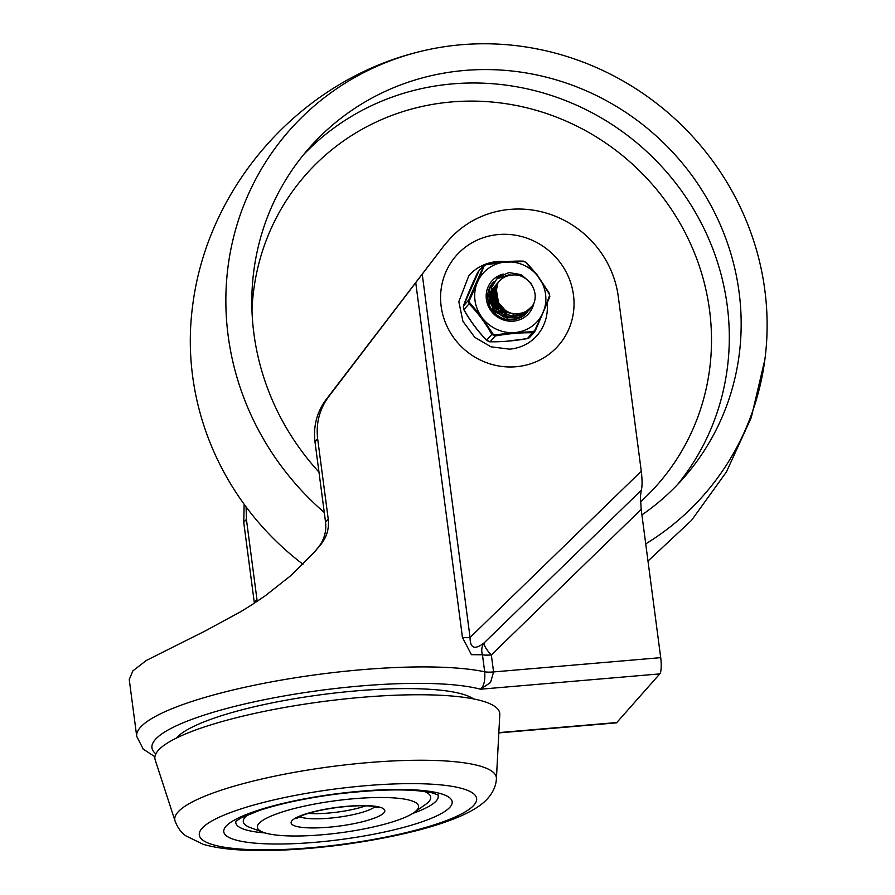 <?xml version="1.0" encoding="UTF-8"?>
<svg xmlns="http://www.w3.org/2000/svg" width="895" height="895" viewBox="0 0 895 895"><rect width="100%" height="100%" fill="white"/><g stroke="black" fill="none" stroke-linecap="round" stroke-linejoin="round"><path stroke-width="1.34" d="M176.494 738.039A153.302 30.564 -7.5 0 1 176.83 737.659A153.302 30.564 -7.5 0 1 322.748 694.498A153.302 30.564 -7.5 0 1 473.556 698.939M547.169 303.662A45.365 43.329 -138.5 0 1 536.855 335.703C529.784 343.568 520.711 348.065 509.635 349.173L490.963 346.801L474.809 337.348L462.939 321.35L458.822 301.693L468.868 275.626A45.365 43.329 -138.5 0 1 497.061 261.586A45.365 43.329 -138.5 0 1 505.709 261.698M641.189 509.412L640.406 496.635L641.234 490.315L484.15 642.845A13.615 11.814 -118.7 0 0 482.45 654.782A13.615 2.719 -7.5 0 0 486.231 655.129A13.615 2.719 -7.5 0 0 491.333 654.927L641.189 509.412L660.711 657.646L493.581 671.932L491.333 654.927A13.615 4.016 45.8 0 1 485.37 647.186A13.615 4.016 45.8 0 1 484.15 642.845C474.797 650.15 470.099 648.36 470.054 637.475A13.615 2.719 -7.5 0 1 465.892 637.676A13.615 2.719 -7.5 0 1 462.469 637.531L471.43 654.681L482.45 654.782L484.687 671.787C485.325 680.435 483.926 686.241 480.492 689.217L490.572 682.46L493.581 671.932A13.615 2.719 -7.5 0 1 488.469 672.134A13.615 2.719 -7.5 0 1 484.687 671.787A189.024 37.691 172.5 0 0 292.072 678.298A189.024 37.691 172.5 0 0 140.358 727.4A189.024 37.691 172.5 0 0 136.722 736.361L143.222 749.126L154.913 756.756M312.937 553.748L318.407 547.237C324.236 539.797 326.608 531.361 325.534 521.942L314.973 441.772C313.183 425.986 316.942 411.857 326.239 399.394L443.965 245.7L328.901 396.373C319.604 408.847 315.857 422.966 317.647 438.751L328.208 518.91C329.282 528.341 326.91 536.765 321.092 544.194L314.234 552.293L290.763 575.653L265.278 595.757L251.987 604.718L241.158 611.442L205.089 631.02L146.355 660.443L132.907 670.847L129.238 679.518L136.722 736.361M641.234 490.315C642.33 486.611 642.341 480.246 641.279 471.217L618.3 296.704A98.293 93.885 41.5 0 0 510.161 209.374A98.293 93.885 41.5 0 0 449.066 239.793A98.293 93.885 41.5 0 0 446.627 242.679M155.842 753.858A175.42 34.972 172.5 0 1 155.327 739.494A175.42 34.972 172.5 0 1 301.828 693.032A175.42 34.972 172.5 0 1 480.492 689.217L659.783 673.89A13.615 2.976 -94.9 0 0 661.159 667.883A13.615 2.976 -94.9 0 0 660.711 657.646M246.091 506.894L246.416 519.38L256.966 599.538L254.292 602.57L243.742 522.4L244.156 504.265M443.965 245.7A98.293 93.885 -138.5 0 1 446.404 242.813L449.066 239.793M498.828 732.904L616.23 722.869A13.615 2.976 -94.9 0 0 616.812 722.534L498.839 732.613M659.783 673.89L616.812 722.534M308.272 813.41A39.693 7.91 172.5 0 0 365.775 805.836M424.297 791.46A94.512 18.84 -7.5 0 1 428.884 801.551A94.512 18.84 -7.5 0 1 425.438 804.527L414.027 812.559A81.277 16.2 172.5 0 0 416.992 809.997A81.277 16.2 172.5 0 0 353.894 798.72A81.277 16.2 172.5 0 0 258.935 823.501A81.277 16.2 172.5 0 0 263.41 832.384A81.277 16.2 172.5 0 0 340.078 832.82A81.277 16.2 172.5 0 0 414.027 812.559M263.41 832.384L250.309 827.584A94.512 18.84 -7.5 0 1 245.107 817.258A94.512 18.84 -7.5 0 1 248.027 814.663M437.722 794.615A102.075 20.35 -7.5 0 1 436.234 800.924A102.075 20.35 -7.5 0 1 412.584 813.499M265.043 832.932A102.075 20.35 -7.5 0 1 235.877 821.196M158.247 750.402A173.91 34.67 172.5 0 0 155.193 759.9L175.062 820.995A162.174 32.332 172.5 0 1 177.915 812.134A162.174 32.332 172.5 0 1 352.406 764.106A162.174 32.332 172.5 0 1 496.412 778.684L499.79 714.534A173.91 34.67 172.5 0 0 345.369 698.894A173.91 34.67 172.5 0 0 158.247 750.402M645.731 543.88A275.984 263.611 41.5 0 0 764.889 359.488A275.984 263.611 41.5 0 0 461.193 44.75A275.984 263.611 41.5 0 0 417.171 52.268A275.984 263.611 41.5 0 0 228.169 335.815A275.984 263.611 41.5 0 0 324.281 512.477M417.171 52.268C299.724 81.702 207.26 186.339 192.537 306.526A275.984 263.611 41.5 0 0 192.615 376.068A275.984 263.611 41.5 0 0 302.946 564.253M641.916 514.916A249.515 238.338 41.5 0 0 683.478 478.087A249.515 238.338 41.5 0 0 739.08 292.139A249.515 238.338 41.5 0 0 565.304 82.743A249.515 238.338 41.5 0 0 309.502 147.675A249.515 238.338 41.5 0 0 253.9 333.611A249.515 238.338 41.5 0 0 318.967 472.112M498.101 282.675L495.897 286.691L498.728 304.177A18.907 18.057 41.5 0 1 499.287 281.153A18.907 18.057 41.5 0 1 511.09 275.302C525.32 272.114 539.472 288.738 533.991 303.114C527.558 316.964 505.776 317.188 498.728 304.177M498.37 282.294L494.868 287.72L498.403 306.403L509.613 312.814M506.145 311.281L494.689 298.348L497.944 282.686M497.956 282.865L497.363 283.447M497.329 283.469L493.76 288.984L497.296 307.667L513.797 314.346M514.166 313.932L503.258 311.706L495.304 303.875L493.033 293.236L496.826 283.939M496.826 284.14L496.255 284.699M496.222 284.733L492.653 290.237L496.177 308.92L509.993 315.655M505.608 314.402L492.709 301.716L495.718 285.203M495.718 285.393L495.148 285.952M495.114 285.986L491.534 291.501L495.069 310.185L508.886 316.908M504.489 315.655L491.601 302.969L494.98 286.042M494.599 286.657L494.029 287.217M493.995 287.25L490.426 292.755L493.962 311.438L507.778 318.172M503.348 316.908L492.809 309.032L489.744 296.581M493.492 287.91L492.921 288.47M489.162 304.747L490.807 291.267M492.384 289.175L491.31 290.26M487.697 297.945L489.699 292.52M495.64 287.452L495.08 287.731M495.382 288.324L494.801 288.582M494.913 288.224L495.483 287.977M523.228 315.991L524.358 313.496M523.922 315.487L525.13 313.06M524.582 314.962L525.499 313.373M525.22 314.402L526.204 312.87M525.835 313.832L526.875 312.333M526.417 313.25L527.983 311.08M493.693 281.891L492.597 283.033M507.89 319.616L518.16 318.519L528.632 310.52M512.253 275.134L508.617 274.933L497.061 278.77L489.778 288.335L489.095 300.586L495.259 311.594L506.369 317.87L518.932 317.389L529.258 309.938M503.84 315.387L509.445 317.009L521.942 315.387L529.851 309.346M533.051 287.306L530.88 283.088L521.248 274.642L508.875 272.572L497.721 277.484L491.389 287.787L491.914 300.161L499.175 310.621L510.866 315.79L523.318 314.011L532.592 305.799L533.979 303.103M516.862 332.313A36.292 34.67 41.5 0 0 531.921 326.317A36.292 34.67 41.5 0 0 542.325 314.089L534.695 330.591L533.174 331.676L512.902 332.649L494.857 334.931L495.271 335.949C508.774 333.611 521.147 332.56 532.402 332.795A1.891 1.096 -89.1 0 0 533.174 331.676L535.344 330.714L549.709 296.972A1.891 1.208 -159.7 0 0 549.765 296.838A1.891 1.208 -159.7 0 0 549.508 295.797L542.325 314.089M503.672 262.235A36.292 34.67 41.5 0 0 488.625 268.243A36.292 34.67 41.5 0 0 478.221 280.471L484.139 265.904L485.661 264.819L503.672 262.235L523.978 261.564L525.745 262.369L537.257 275.459L549.25 293.907L549.508 295.797M529.068 337.93L530.198 336.52L527.256 338.623C513.752 340.95 501.379 342.002 490.113 341.778L486.69 340.212A1.891 0.828 135.9 0 0 486.802 340.469A1.891 0.828 135.9 0 0 487.059 340.592M527.39 338.601L532.402 332.795L535.344 330.714L549.765 296.838L549.396 293.415A1.891 0.604 150.3 0 1 549.25 293.907M534.136 332.19L535.344 330.691M484.061 265.021L468.577 300.149L469.058 303.819C477.796 312.735 485.392 322.927 491.847 334.383L495.271 335.949L490.113 341.778A1.891 1.096 90.9 0 1 489.845 341.834A1.891 1.096 90.9 0 1 489.543 341.756M494.857 334.931L493.089 334.126A1.891 0.604 -29.7 0 1 491.847 334.383L486.69 340.212C477.952 331.295 470.367 321.104 463.912 309.648L463.431 305.978A1.891 1.208 -159.7 0 0 463.364 306.101A1.891 1.208 -159.7 0 0 463.319 306.28M534.718 331.665L529.639 337.415L527.334 338.646L505.048 341.431L489.845 341.834L486.802 340.469C477.997 331.497 470.311 321.182 463.744 309.536A1.891 0.604 150.3 0 0 463.912 309.648L469.058 303.819A1.891 0.828 -44.1 0 1 469.573 302.588L468.577 300.149L463.431 305.978L478.993 270.749M463.722 309.334A1.891 0.604 150.3 0 0 463.744 309.536L463.364 306.101C469.316 290.293 473.03 282.473 477.785 272.237L483.49 265.535L485.806 264.293L484.139 265.904A1.891 1.208 20.3 0 0 482.931 266.43L477.796 272.225M503.203 274.071A24.579 23.471 41.5 0 0 486.377 299.31A24.579 23.471 41.5 0 0 509.21 321.148A24.579 23.471 41.5 0 0 533.8 303.528M527.054 312.534A22.688 21.67 -138.5 0 1 526.898 312.713A22.688 21.67 -138.5 0 1 503.639 318.62A22.688 21.67 -138.5 0 1 487.842 299.568A22.688 21.67 -138.5 0 1 492.899 282.675A22.688 21.67 -138.5 0 1 493.346 282.193M537.257 275.459A36.292 34.67 41.5 0 0 507.633 261.899M469.327 300.698L478.221 280.471M476.688 284.062A36.292 34.67 41.5 0 0 480.85 315.845L469.573 302.588M493.089 334.126L480.85 315.845M483.278 319.101A36.292 34.67 41.5 0 0 512.902 332.649M543.858 310.498A36.292 34.67 41.5 0 0 539.685 278.714M549.228 293.291A1.891 0.604 150.3 0 1 549.396 293.415L537.089 274.787L526.327 262.47A1.891 0.828 135.9 0 0 525.745 262.369M526.439 262.738A1.891 0.828 135.9 0 0 526.327 262.47L523.284 261.116A1.891 1.096 90.9 0 1 523.978 261.564M523.016 261.172A1.891 1.096 90.9 0 1 523.284 261.116C512.085 260.87 499.589 261.933 485.806 264.293L485.873 264.316C499.376 261.989 511.761 260.937 523.016 261.172M516.012 366.749A68.054 64.999 41.5 0 0 573.471 294.981A68.054 64.999 41.5 0 0 498.604 234.524A68.054 64.999 41.5 0 0 441.145 306.291A68.054 64.999 41.5 0 0 516.012 366.749M415.75 282.719L462.469 637.531M326.239 399.394L328.901 396.373M641.279 471.217L470.054 637.475L422.239 274.239M243.742 522.4L246.416 519.38M314.973 441.772L317.647 438.751M325.534 521.942L328.208 518.91M318.407 547.237L321.092 544.194M374.971 806.708A39.693 7.91 -7.5 0 1 338.03 817.247A39.693 7.91 -7.5 0 1 299.612 816.632M383.91 812.817A47.256 9.42 172.5 0 0 347.226 806.272A47.256 9.42 172.5 0 0 292.016 820.681A47.256 9.42 172.5 0 0 328.7 827.226A47.256 9.42 172.5 0 0 383.91 812.817M225.987 826.32A115.175 22.957 172.5 0 0 315.398 842.296A115.175 22.957 172.5 0 0 449.939 807.178A115.175 22.957 172.5 0 0 360.54 791.202A115.175 22.957 172.5 0 0 225.987 826.32M201.99 828.367A139.855 27.879 -7.5 0 1 365.373 785.732A139.855 27.879 -7.5 0 1 473.936 805.131A139.855 27.879 -7.5 0 1 310.554 847.766A139.855 27.879 -7.5 0 1 201.99 828.367M677.425 484.676A249.515 238.338 41.5 0 0 727.221 305.553A249.515 238.338 41.5 0 0 452.725 83.873A249.515 238.338 41.5 0 0 303.707 154.499M640.496 501.871A234.389 223.895 41.5 0 0 688.949 240.352A234.389 223.895 41.5 0 0 451.695 101.929A234.389 223.895 41.5 0 0 251.976 310.833M296.715 818.332L301.951 815.602C310.151 812.313 321.943 809.617 337.314 807.48C352.138 805.701 363.784 805.299 372.264 806.294L378.249 807.637L377.254 806.608M235.385 821.644L241.135 817.873L259.572 810.389C280.348 803.609 305.687 798.217 335.58 794.212C378.842 789.032 410.861 788.54 431.625 792.735L438.304 794.928M175.062 820.995C177.445 827.405 180.969 832.316 185.634 835.74L203.008 844.253C213.469 847.319 226.222 849.232 241.27 849.993C270.29 851.447 303.55 849.758 341.04 844.925C410.134 835.527 470.468 818.947 488.032 798.105C493.279 791.997 496.065 785.53 496.412 778.684M647.991 561.042L691.544 520.342L726.393 471.989L751.218 417.719L764.889 359.488"/></g></svg>
